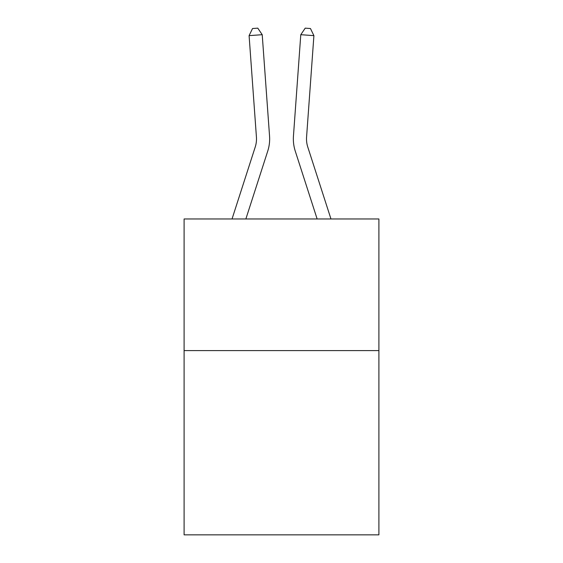 <?xml version="1.0" encoding="UTF-8"?>
<svg xmlns="http://www.w3.org/2000/svg" width="563" height="563" viewBox="0 0 563 563"><rect width="100%" height="100%" fill="white"/><g stroke="black" fill="none" stroke-linecap="round" stroke-linejoin="round"><path stroke-width="0.84" d="M378.899 350.587L378.899 534.85L184.101 534.85L184.101 218.972L378.899 218.972L378.899 350.587L184.101 350.587M269.55 136.098L262.217 34.695L269.55 136.098A39.487 39.487 0 0 1 267.749 151.067L245.862 218.972M330.967 218.972L307.778 147.027A26.32 26.32 0 0 1 306.575 137.048L313.908 35.638L300.783 34.695L293.45 136.098A39.487 39.487 0 0 0 295.251 151.067L317.138 218.972M313.908 35.638L310.466 28.53L305.216 28.15L300.783 34.695L293.45 136.098M307.778 147.027A26.32 26.32 0 0 1 306.575 137.048A26.32 26.32 0 0 0 307.778 147.027A26.32 26.32 0 0 1 306.575 137.048A26.32 26.32 0 0 0 307.778 147.027A26.32 26.32 0 0 1 306.575 137.048A26.32 26.32 0 0 0 307.778 147.027A26.32 26.32 0 0 1 306.575 137.048A26.32 26.32 0 0 0 307.778 147.027A26.32 26.32 0 0 1 306.575 137.048A26.32 26.32 0 0 0 307.778 147.027A26.32 26.32 0 0 1 306.575 137.048A26.32 26.32 0 0 0 307.778 147.027A26.32 26.32 0 0 1 306.575 137.048A26.32 26.32 0 0 0 307.778 147.027M232.033 218.972L255.222 147.027A26.32 26.32 0 0 0 256.425 137.048L249.092 35.638L252.534 28.53L257.784 28.15L262.217 34.695L249.092 35.638M255.222 147.027A26.32 26.32 0 0 0 256.425 137.048A26.32 26.32 0 0 1 255.222 147.027A26.32 26.32 0 0 0 256.425 137.048A26.32 26.32 0 0 1 255.222 147.027A26.32 26.32 0 0 0 256.425 137.048A26.32 26.32 0 0 1 255.222 147.027A26.32 26.32 0 0 0 256.425 137.048"/></g></svg>
